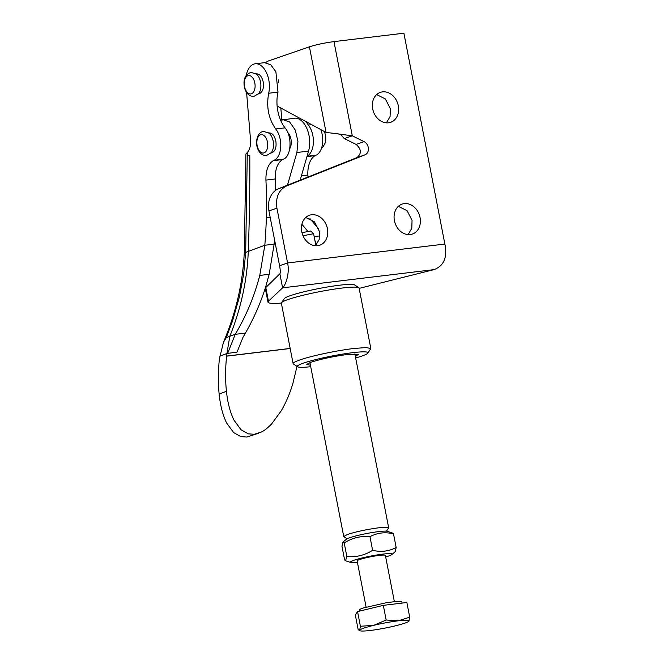 <?xml version="1.0" encoding="UTF-8"?>
<svg xmlns="http://www.w3.org/2000/svg" width="664" height="664" viewBox="0 0 664 664"><rect width="100%" height="100%" fill="white"/><g stroke="black" fill="none" stroke-linecap="round" stroke-linejoin="round"><path stroke-width="1" d="M281.362 303.091A52.531 5.312 -11 0 1 267.974 302.137L265.243 288.085L279.868 273.792C280.507 273.004 280.416 270.314 279.586 265.733L268.937 210.911A21.588 17.463 -109 0 1 278.764 188.626L356.983 157.6C361.739 153.517 361.448 149.118 356.103 144.403L344.292 138.577L341.271 135.207C340.433 134.369 338.408 133.796 335.179 133.497L326.065 132.443L309.424 46.812L268.638 60.889A21.588 12.5 -96.9 0 0 265.724 62.632M277.129 105.999L326.065 132.443M344.292 138.577L352.293 135.821L364.096 141.648A7.196 5.818 -109 0 1 368.396 148.487A7.196 5.818 -109 0 1 364.984 154.845L286.765 185.862C278.714 189.854 275.435 197.283 276.929 208.156L287.587 262.969C290.16 274.481 284.632 286.79 282.598 287.844L434.065 269.617C443.942 265.774 447.544 257.25 444.863 244.045L403.886 33.2L333.984 41.616C324.547 42.886 316.354 44.612 309.424 46.812M333.984 41.616L352.293 135.821L335.179 133.497M408.103 234.591L411.804 228.341L412.045 220.299L407.057 210.662L398.358 206.338M315.483 245.738L319.185 239.488L319.425 231.446L314.437 221.809L305.731 217.485M386.382 122.84L390.083 116.59L390.324 108.556L385.336 98.919L376.637 94.587M278.274 79.771A10.076 5.835 83.1 0 1 278.332 80.045A10.076 5.835 83.1 0 1 278.639 82.792M372.687 108.879A15.828 12.807 -109 0 1 380.339 92.371A15.828 12.807 -109 0 1 398.325 105.792A15.828 12.807 -109 0 1 390.673 122.3A15.828 12.807 -109 0 1 372.687 108.879M301.788 231.769A15.828 12.807 -109 0 1 309.441 215.261A15.828 12.807 -109 0 1 327.418 228.69A15.828 12.807 -109 0 1 319.774 245.199A15.828 12.807 -109 0 1 301.788 231.769M394.416 220.622A15.828 12.807 -109 0 1 402.06 204.114A15.828 12.807 -109 0 1 420.046 217.543A15.828 12.807 -109 0 1 412.394 234.052A15.828 12.807 -109 0 1 394.416 220.622M307.092 156.148A17.994 10.416 -96.9 0 0 313.383 142.528A17.994 10.416 -96.9 0 0 308.345 125.048L305.988 121.595M280.822 108L281.81 119.794M297.007 366.387L292.932 383.302C290.01 393.212 286.101 402.392 281.212 410.85L271.501 424.097C267.575 428.064 264.255 430.687 261.533 431.949L254.362 434.273L248.245 433.841L241.007 429.741L234.06 420.271C230.184 412.485 227.644 402.832 226.432 391.312C225.27 379.957 225.337 368.246 226.623 356.161L226.922 353.505L237.056 352.086L226.922 353.505L229.794 336.324L226.266 337.627L232.491 321.127L239.463 296.675L243.705 273.767L245.672 252.37L244.327 251.415L245.912 154.015M226.631 356.07L290.168 348.426M320.812 129.605A17.994 10.416 83.1 0 1 315.956 155.243A21.588 12.5 83.1 0 0 315.151 155.633A21.588 12.5 -96.9 0 0 307.872 175.047L307.971 177.039M246.593 92.52L250.536 139.955A14.392 8.333 83.1 0 1 247.249 152.537L245.962 154.073M227.727 353.207L235.263 334.282C246.211 315.856 254.378 296.235 259.773 275.427L264.82 245.248A326.099 188.825 -96.9 0 0 266.339 217.925A287.861 166.681 -96.9 0 0 265.932 180.093C265.741 170.474 268.165 164 273.211 160.68L282.532 159.559A21.588 12.5 83.1 0 1 283.329 159.169C291.347 156.588 292.45 136.303 285.039 127.853A28.784 16.666 83.1 0 1 278 92.13L275.884 71.77L270.721 64.732L264.496 62.665L255.175 63.794A20.152 11.67 -96.9 0 0 246.493 74.343A20.152 11.67 -96.9 0 0 246.302 75.256M282.532 159.559C277.486 162.879 275.062 169.353 275.253 178.973A287.861 166.681 83.1 0 1 275.684 190.311M274.498 239.53A326.099 188.825 83.1 0 1 274.141 244.12L269.186 274.298L265.542 287.329M267.974 302.137A52.531 5.312 -11 0 1 268.455 301.19L282.598 287.844L279.859 273.784M434.065 269.617L359.141 288.375M281.494 302.743L284.333 298.584A35.98 3.635 -11 0 1 290.417 295.621A35.98 3.635 -11 0 1 339.536 285.213A35.98 3.635 -11 0 1 354.609 284.922L358.801 287.711A39.583 4.001 169 0 0 342.217 288.035A39.583 4.001 169 0 0 288.184 299.481A39.583 4.001 169 0 0 281.494 302.743A39.583 4.001 169 0 0 281.37 303.182L293.123 363.623A39.583 4.001 169 0 0 293.397 363.98L297.588 366.777A35.98 3.635 -11 0 1 303.531 363.092A35.98 3.635 -11 0 1 352.65 352.684A35.98 3.635 -11 0 1 367.864 353.115A35.98 3.635 -11 0 1 361.78 356.078A35.98 3.635 -11 0 1 355.655 357.971M265.268 288.201L264.604 290.234C259.616 305.166 253.233 319.459 245.439 333.096L242.999 337.312L237.056 352.086M226.432 391.312L219.137 394.026C218.008 382.63 218.107 370.877 219.435 358.751L223.486 342.176L226.275 337.636M247.265 155.168L245.672 252.37L248.27 251.407A1385.826 802.436 -96.9 0 0 249.805 155.65L247.265 155.168L247.249 152.537M273.211 160.68L274.008 160.29A17.994 10.416 -96.9 0 0 280.739 146.868A17.994 10.416 -96.9 0 0 275.718 128.974C268.538 118.773 266.198 106.871 268.679 93.25A20.152 11.67 -96.9 0 0 266.563 72.899A20.152 11.67 -96.9 0 0 255.175 63.794M268.306 133.024C271.817 132.435 274.323 135.066 275.817 140.934C276.647 147.018 275.419 150.944 272.132 152.703L270.995 152.994M255.673 73.953C259.184 73.364 261.691 76.003 263.185 81.863C264.015 87.955 262.786 91.881 259.499 93.632L258.362 93.931M280.59 120.225L294.434 118.2A21.588 12.5 83.1 0 1 306.917 128.608A21.588 12.5 83.1 0 1 308.553 151.093L300.169 180.135M309.955 218.605L318.836 229.155M287.778 132.518A10.076 5.835 83.1 0 1 288.359 133.157A10.076 5.835 83.1 0 1 289.728 148.744M367.864 353.115L370.827 348.517L359.083 288.076A39.583 4.001 169 0 0 358.801 287.711M235.263 334.282L229.794 336.324C235.512 322.173 239.953 307.698 243.09 292.899C246.012 279.154 247.738 265.326 248.27 251.407L264.82 245.248L274.141 244.12M219.137 394.026C220.332 405.704 222.855 415.407 226.714 423.134L233.637 432.571L240.824 436.621L246.9 437.045L258.811 433.16M226.623 356.161L290.185 348.517M282.789 119.603L289.662 121.993L295.264 130.011L297.945 141.291L296.908 152.496L287.471 185.173M301.896 224.274L307.98 231.512M314.919 240.492L316.686 244.452M370.827 348.517L366.179 347.554L353.97 348.484C337.146 350.434 311.242 355.921 299.937 359.921A39.583 4.001 169 0 0 293.123 363.623M310.727 366.702A35.98 3.635 -11 0 1 297.588 366.777M302.012 232.765A19.289 1.95 169 0 1 310.735 230.997L313.607 233.753L315.865 245.365M310.453 365.275L306.743 364.345L311.217 362.162C321.426 358.925 333.477 356.369 347.372 354.501L358.469 354.286L355.381 356.535M313.607 233.753A22.883 2.316 169 0 0 303.041 235.811M347.031 538.819L343.736 536.52L347.679 534.387C356.502 531.59 366.91 529.382 378.92 527.772A22.883 2.316 169 0 1 388.664 527.789A22.883 2.316 169 0 1 388.598 528.046L386.473 531.159M369.972 536.686C360.826 535.782 352.244 537.865 344.201 542.928L342.823 542.256L341.977 546.347L344.633 559.976L345.521 560.748L346.857 556.565C356.012 557.403 364.602 555.32 372.62 550.315L369.972 536.686C377.26 532.76 385.112 531.814 393.511 533.856L392.573 533.067M392.623 533.084L387.328 531.308A21.231 2.141 169 0 0 371.076 532.719A21.231 2.141 169 0 0 349.704 537.74A21.231 2.141 169 0 0 346.301 539.284L342.823 542.256M346.857 556.565L344.201 542.928M372.62 550.315C381.036 552.299 388.888 551.352 396.159 547.485L393.511 533.856M396.159 547.485L395.312 551.576L391.843 554.54A21.231 2.141 -11 0 1 388.44 556.092A21.231 2.141 -11 0 1 385.684 556.963M357.431 562.458A21.231 2.141 -11 0 1 350.816 562.516A21.231 2.141 -11 0 1 354.07 560.225A21.231 2.141 -11 0 1 378.978 554.647A21.231 2.141 -11 0 1 391.843 554.54M366.105 607.087L357.132 560.906A14.392 1.452 -11 0 1 359.606 559.561A14.392 1.452 -11 0 1 375.309 555.959A14.392 1.452 -11 0 1 385.386 555.411L394.358 601.592M359.448 611.137L359.249 610.091A21.696 2.191 -11 0 1 362.984 608.066L386.656 602.638L397.504 601.335L401.836 601.808L402.093 603.086M360.12 630.8L358.178 629.679L355.323 615.005L357.547 611.594L383.319 605.352L406.858 602.514L409.713 617.188L408.8 621.338A25.191 2.548 -11 0 1 404.758 623.172A25.191 2.548 -11 0 1 395.03 625.92A25.191 2.548 -11 0 1 370.379 630.46A25.191 2.548 -11 0 1 360.12 630.8A25.191 2.548 -11 0 1 359.714 630.169L360.403 626.268L373.716 625.339L386.166 620.018L398.367 620.798L409.713 617.188M357.547 611.594L360.403 626.268M383.319 605.352L386.166 620.018M359.714 630.169A25.191 2.548 -11 0 1 363.98 628.086A25.191 2.548 -11 0 1 373.716 625.339A25.191 2.548 -11 0 1 398.367 620.798A25.191 2.548 -11 0 1 409.024 621.089A25.191 2.548 -11 0 1 408.8 621.338M279.586 265.733L287.587 262.969L444.863 244.045M356.103 144.403L364.096 141.648M268.937 210.911L276.929 208.156M278.764 188.626L286.765 185.862M356.983 157.6L364.984 154.845M307.872 175.047L301.414 175.827M315.151 155.633L306.959 156.613M307.05 156.314L315.956 155.243M308.345 125.048L311.64 124.649M226.922 353.505L219.776 356.17M265.724 287.138L268.455 301.19M268.679 93.25L278 92.13M275.718 128.974L285.039 127.853M274.008 160.29L283.329 159.169M275.253 178.973L265.932 180.093M270.207 217.46L266.339 217.925M269.202 274.298L259.773 275.427M245.439 333.096L235.247 334.324M244.203 254.237L245.522 255.316M273.178 141.083A11.421 6.607 -96.9 0 0 270.223 134.335A11.421 6.607 -96.9 0 0 268.986 133.099L263.691 131.472C256.13 131.937 254.237 146.022 259.84 152.405C261.765 154.687 264.015 155.708 266.579 155.476L271.335 152.637A11.421 6.607 -96.9 0 0 273.178 141.083M260.545 82.012A11.421 6.607 -96.9 0 0 260.329 81.049A11.421 6.607 -96.9 0 0 256.354 74.036L251.058 72.409C245.174 74.268 242.974 79.34 244.46 87.623C246.128 93.541 249.299 96.471 253.947 96.404L258.703 93.566A11.421 6.607 -96.9 0 0 260.545 82.012M308.553 151.093L296.908 152.496M319.749 235.919L314.163 236.591M259.541 151.06A9.263 5.362 83.1 0 1 257.151 145.59A9.263 5.362 83.1 0 1 260.537 134.775A9.263 5.362 83.1 0 1 265.044 136.568A9.263 5.362 83.1 0 1 267.443 142.038A9.263 5.362 83.1 0 1 264.048 152.861A9.263 5.362 83.1 0 1 259.541 151.06M244.692 87.308A9.263 5.362 83.1 0 1 244.518 86.527A9.263 5.362 83.1 0 1 247.904 75.704A9.263 5.362 83.1 0 1 254.636 82.187A9.263 5.362 83.1 0 1 254.81 82.975A9.263 5.362 83.1 0 1 251.415 93.79A9.263 5.362 83.1 0 1 244.692 87.308M223.486 342.176C235.637 313.682 242.534 284.408 244.178 254.345L244.327 251.415M269.02 132.858L268.571 132.833M256.387 73.795L255.939 73.77M324.513 131.605L325.692 136.137L325.8 139.349L325.103 143.15L323.127 146.744L321.525 148.155M354.866 353.895L388.664 527.789M309.939 362.627L343.736 536.52M350.816 562.516L345.521 560.748"/></g></svg>
